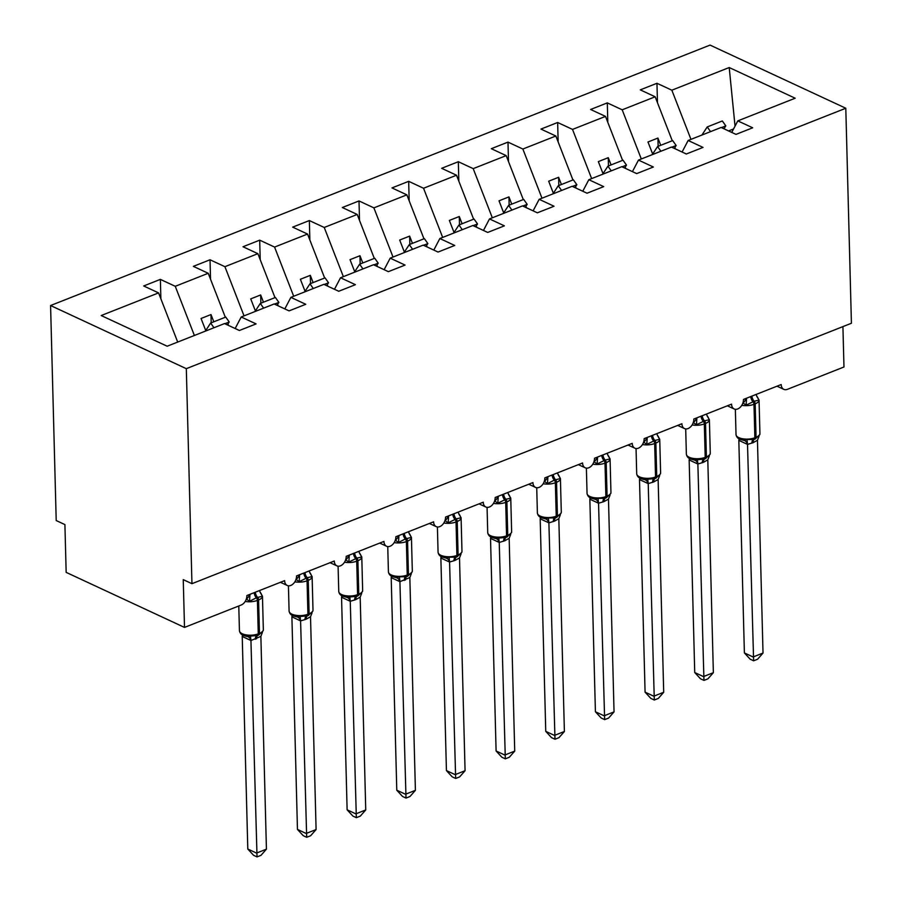 <?xml version="1.0" encoding="UTF-8"?>
<svg xmlns="http://www.w3.org/2000/svg" width="902" height="902" viewBox="0 0 902 902"><rect width="100%" height="100%" fill="white"/><g stroke="black" fill="none" stroke-linecap="round" stroke-linejoin="round"><path stroke-width="1.35" d="M50.58 305.53L56.206 520.544L64.91 524.592L66.162 572.375L184.504 627.42L183.253 579.636L191.946 583.684L851.42 323.254L845.794 108.24L710.054 45.1L50.58 305.53L186.319 368.67L845.794 108.24M160.883 298.844L160.376 279.383L175.259 286.306L194.381 335.476M235.163 328.52L241.206 316.985L256.089 323.908L239.402 330.493L224.53 323.57L167.163 346.221L101.204 315.542L158.572 292.891L143.689 285.968L160.376 279.383M158.572 292.891L177.694 342.061M842.919 326.614L843.968 366.99L787.367 389.348A7.926 5.446 114.9 0 1 783.827 389.36A7.926 5.446 114.9 0 1 781.211 384.534L743.473 399.439A7.926 5.446 -65.1 0 1 740.395 407.095A7.926 5.446 -65.1 0 1 734.172 408.978A7.926 5.446 -65.1 0 1 731.556 404.141L693.818 419.047A7.926 5.446 -65.1 0 1 690.729 426.714A7.926 5.446 -65.1 0 1 684.517 428.585A7.926 5.446 -65.1 0 1 681.901 423.748L644.152 438.654A7.926 5.446 -65.1 0 1 641.074 446.321A7.926 5.446 -65.1 0 1 634.85 448.193A7.926 5.446 -65.1 0 1 632.234 443.367L594.497 458.261A7.926 5.446 -65.1 0 1 591.419 465.928A7.926 5.446 -65.1 0 1 585.195 467.8A7.926 5.446 -65.1 0 1 582.579 462.974L544.842 477.88A7.926 5.446 -65.1 0 1 541.752 485.547A7.926 5.446 -65.1 0 1 535.54 487.418A7.926 5.446 -65.1 0 1 532.924 482.581L495.175 497.487A7.926 5.446 -65.1 0 1 492.097 505.154A7.926 5.446 -65.1 0 1 485.874 507.025A7.926 5.446 -65.1 0 1 483.258 502.2L445.52 517.094A7.926 5.446 -65.1 0 1 442.442 524.761A7.926 5.446 -65.1 0 1 436.218 526.633A7.926 5.446 -65.1 0 1 433.603 521.807L395.865 536.713A7.926 5.446 -65.1 0 1 392.776 544.38A7.926 5.446 -65.1 0 1 386.563 546.251A7.926 5.446 -65.1 0 1 383.948 541.414L346.199 556.32A7.926 5.446 -65.1 0 1 343.121 563.987A7.926 5.446 -65.1 0 1 336.897 565.858A7.926 5.446 -65.1 0 1 334.281 561.021L296.544 575.927A7.926 5.446 -65.1 0 1 293.466 583.594A7.926 5.446 -65.1 0 1 287.242 585.466A7.926 5.446 -65.1 0 1 284.626 580.64L246.889 595.546A7.926 5.446 -65.1 0 1 241.116 605.062L184.504 627.42M210.538 279.237L210.031 259.776L224.914 266.688L244.036 315.869M175.259 286.306L208.227 273.283L193.344 266.361L210.031 259.776M208.227 273.283L225.32 317.245M227.935 323.965L228.499 325.419M260.204 259.629L259.697 240.157L274.569 247.08L293.691 296.251M224.914 266.688L257.882 253.676L243.01 246.753L259.697 240.157M257.882 253.676L274.986 297.637M277.59 304.346L278.166 305.812M309.86 240.011L309.352 220.55L324.235 227.473L343.358 276.643M274.569 247.08L307.548 234.058L292.665 227.135L309.352 220.55M307.548 234.058L324.641 278.019M327.257 284.739L327.821 286.205M359.515 220.404L359.007 200.943L373.89 207.866L393.013 257.036M324.235 227.473L357.203 214.45L342.32 207.528L359.007 200.943M357.203 214.45L374.296 258.412M376.912 265.132L377.487 266.586M409.181 200.796L408.674 181.325L423.545 188.247L442.668 237.418M373.89 207.866L406.858 194.843L391.987 187.92L408.674 181.325M406.858 194.843L423.963 238.804M426.578 245.524L427.142 246.979M458.836 181.178L458.329 161.717L473.212 168.64L492.334 217.81M423.545 188.247L456.525 175.225L441.642 168.313L458.329 161.717M456.525 175.225L473.618 219.197M476.233 225.906L476.797 227.372M508.502 161.571L507.984 142.11L522.867 149.033L541.989 198.203M473.212 168.64L506.18 155.618L491.297 148.695L507.984 142.11M506.18 155.618L523.284 199.579M525.889 206.299L526.464 207.753M558.158 141.964L557.65 122.492L572.522 129.414L591.644 178.596M522.867 149.033L555.846 136.01L540.963 129.087L557.65 122.492M555.846 136.01L572.939 179.972M575.555 186.691L576.119 188.146M607.813 122.345L607.305 102.884L622.188 109.807L641.311 158.977M572.522 129.414L605.501 116.392L590.618 109.48L607.305 102.884M605.501 116.392L622.594 160.364M625.21 167.073L625.774 168.539M241.206 316.985L274.185 303.963L289.068 310.886L305.744 304.29L290.872 297.367L323.841 284.344L338.724 291.267L355.411 284.682L340.528 277.76L373.507 264.737L388.379 271.66L405.066 265.075L390.183 258.152L423.162 245.13L438.045 252.053L454.732 245.457L439.849 238.534L472.817 225.523L487.7 232.434L504.387 225.85L489.504 218.927L522.483 205.904L537.355 212.827L554.042 206.242L539.17 199.319L572.139 186.297L587.022 193.22L603.709 186.624L588.826 179.712L621.794 166.69L636.677 173.601L653.364 167.017L638.481 160.094L671.46 147.071L686.332 153.994L703.019 147.409L688.147 140.486L721.115 127.464L735.998 134.387L752.685 127.791L737.802 120.879L795.169 98.217L729.211 67.537L671.843 90.2L690.966 139.37M284.818 308.901L290.872 297.367M334.473 289.294L340.528 277.76M384.139 269.687L390.183 258.152M433.794 250.079L439.849 238.534M483.449 230.461L489.504 218.927M533.116 210.854L539.17 199.319M582.771 191.247L588.826 179.712M632.426 171.628L638.481 160.094M682.092 152.021L688.147 140.486M671.843 90.2L656.96 83.277L640.285 89.862L655.156 96.785L672.261 140.746M657.479 102.738L656.96 83.277M674.865 147.466L675.44 148.92M731.747 132.414L737.802 120.879M622.188 109.807L655.156 96.785M213.808 321.8L210.989 314.561L201.056 318.485L205.735 330.515M263.463 302.181L260.655 294.954L250.722 298.878L255.401 310.908M313.118 282.574L310.311 275.347L300.377 279.259L305.056 291.29M362.784 262.967L359.966 255.728L350.032 259.652L354.712 271.682M412.44 243.348L409.632 236.121L399.699 240.045L404.378 252.075M462.095 223.741L459.287 216.514L449.354 220.426L454.033 232.468M511.761 204.134L508.942 196.895L499.009 200.819L503.688 212.849M561.416 184.515L558.609 177.288L548.675 181.212L553.354 193.242M611.071 164.908L608.264 157.681L598.33 161.605L603.01 173.635M660.738 145.301L657.919 138.062L647.986 141.986L652.665 154.016M728.579 130.937L733.552 128.975M735.04 126.145L729.211 67.537M186.319 368.67L191.946 583.684M658.144 146.327L657.919 138.062M608.478 165.934L608.264 157.681M558.823 185.541L558.609 177.288M509.156 205.16L508.942 196.895M459.501 224.767L459.287 216.514M409.846 244.374L409.632 236.121M360.18 263.993L359.966 255.728M310.525 283.6L310.311 275.347M260.87 303.207L260.655 294.954M211.203 322.815L210.989 314.561M757.218 397.139A5.807 3.056 131.6 0 0 757.567 397.23L758.932 400.116L754.14 401.221L746.112 405.178L743.045 402.968A5.807 3.056 131.6 0 0 746.179 398.368M752.245 439.984L754.095 439.398A2.638 1.556 68.5 0 0 754.861 437.752A11.354 4.837 -1.5 0 1 738.839 437.639A11.354 4.837 -1.5 0 1 736.021 434.561C736.404 436.771 737.633 438.327 739.708 439.251L744.026 440.424L747.014 439.556L753.937 439.443A2.638 1.556 68.5 0 0 754.095 439.398L755.278 438.924A2.638 1.556 -111.5 0 0 756.056 437.278A11.354 4.837 -1.5 0 0 759.924 433.501L759.044 400.048A11.354 4.837 178.5 0 1 755.177 403.825L753.982 404.299A11.354 4.837 178.5 0 1 741.782 405.325M744.387 652.924L753.091 656.972L763.024 653.048L757.59 659.227L753.621 660.794L750.148 659.182L744.387 652.924L738.817 440.142M753.621 660.794L747.521 444.404L738.828 440.356M763.024 653.048L757.454 440.266L753.102 442.69L747.521 444.404M746.112 405.178L746.563 398.21M756 394.49L758.932 400.116M759.777 434.708L759.924 433.501M747.014 439.556L747.521 444.19M759.01 436.297L757.454 440.266M701.914 135.052L707.236 126.934L710.562 131.636M721.453 127.622L725.817 125.897L722.333 120.969L707.236 126.934M725.817 125.897L723.923 128.772M707.563 416.747A5.807 3.056 131.6 0 0 707.912 416.837L709.276 419.723L704.485 420.839L696.457 424.786L693.39 422.576A5.807 3.056 131.6 0 0 696.524 417.976M702.579 459.603L704.428 459.005A2.638 1.556 68.5 0 0 705.206 457.359A11.354 4.837 -1.5 0 1 689.173 457.246A11.354 4.837 -1.5 0 1 686.366 454.18C686.749 456.378 687.978 457.945 690.053 458.859L694.371 460.031L704.282 459.05A2.638 1.556 68.5 0 0 704.428 459.005L705.623 458.532A2.638 1.556 -111.5 0 0 706.39 456.886A11.354 4.837 -1.5 0 0 710.269 453.108L709.389 419.667A11.354 4.837 178.5 0 1 705.522 423.444L704.327 423.906A11.354 4.837 178.5 0 1 692.116 424.932M694.732 672.542L703.436 676.59L713.369 672.667L707.935 678.834L703.966 680.401L700.493 678.789L694.732 672.542L689.151 459.749M703.966 680.401L697.866 464.011L689.162 459.964M713.369 672.667L707.799 459.873L703.436 462.309L697.866 464.011M696.457 424.786L696.908 417.829M706.345 414.097L709.276 419.723M704.575 458.938L705.465 458.577A2.638 1.556 -111.5 0 0 705.623 458.532L710.145 454.225L710.269 453.108M697.359 459.174L697.855 463.797M709.344 455.916L707.799 459.873M652.247 154.659L657.581 146.541L660.907 151.243M671.787 147.229L676.162 145.504L672.678 140.588L657.581 146.541M676.162 145.504L674.268 148.379M657.896 436.354A5.807 3.056 131.6 0 0 658.257 436.455L659.61 439.342L654.818 440.447L646.802 444.393L643.735 442.183A5.807 3.056 131.6 0 0 646.869 437.583M643.825 479.526L654.615 478.658A2.638 1.556 68.5 0 0 654.773 478.612L655.968 478.15A2.638 1.556 -111.5 0 0 656.735 476.493A11.354 4.837 -1.5 0 0 660.602 472.716L659.734 439.274A11.354 4.837 178.5 0 1 655.855 443.051L654.672 443.525A11.354 4.837 178.5 0 1 642.461 444.539M645.077 692.15L653.77 696.197L663.703 692.274L658.28 698.452L654.311 700.02L650.827 698.396L645.077 692.15L639.495 479.357M654.311 700.02L648.211 483.619L639.507 479.571M663.703 692.274L658.133 479.481L653.781 481.916L648.211 483.619M646.802 444.393L647.241 437.436M656.69 433.704L659.61 439.342M654.92 478.545L655.81 478.195A2.638 1.556 -111.5 0 0 655.968 478.15L660.489 473.843L660.602 472.716M647.704 478.782L648.2 483.404M659.689 475.523L658.133 479.481M602.592 174.266L607.925 166.16L611.24 170.85M622.132 166.836L626.495 165.111L623.011 160.195L607.925 166.16M626.495 165.111L624.612 167.998M608.241 455.972A5.807 3.056 131.6 0 0 608.591 456.062L609.955 458.949L605.163 460.054L597.135 464.011L594.068 461.801A5.807 3.056 131.6 0 0 597.203 457.201M603.258 498.817L605.118 498.231A2.638 1.556 68.5 0 0 605.885 496.585A11.354 4.837 -1.5 0 1 589.863 496.472A11.354 4.837 -1.5 0 1 587.044 493.394C587.428 495.604 588.656 497.16 590.731 498.084L595.049 499.257L598.037 498.389L604.96 498.276A2.638 1.556 68.5 0 0 605.118 498.231L606.302 497.757A2.638 1.556 -111.5 0 0 607.08 496.111A11.354 4.837 -1.5 0 0 610.947 492.334L610.068 458.881A11.354 4.837 178.5 0 1 606.2 462.658L605.005 463.132A11.354 4.837 178.5 0 1 592.806 464.158M595.41 711.757L604.114 715.805L614.048 711.881L608.613 718.06L604.644 719.627L601.172 718.003L595.41 711.757L589.84 498.975M604.644 719.627L598.545 503.237L589.852 499.189M614.048 711.881L608.478 499.099L604.126 501.523L598.545 503.237M597.135 464.011L597.586 457.043M607.023 453.323L609.955 458.949M605.253 498.152L606.155 497.803A2.638 1.556 -111.5 0 0 606.302 497.757L610.823 493.45L610.947 492.334M598.037 498.389L598.545 503.023M610.034 495.13L608.478 499.099M552.937 193.885L558.259 185.767L561.585 190.469M572.477 186.455L576.84 184.73L573.356 179.802L558.259 185.767M576.84 184.73L574.946 187.605M558.586 475.579A5.807 3.056 131.6 0 0 558.936 475.67L560.3 478.556L554.313 480.135L547.48 483.619L544.413 481.409A5.807 3.056 131.6 0 0 547.548 476.808M553.602 518.436L555.452 517.838A2.638 1.556 68.5 0 0 556.23 516.192A11.354 4.837 -1.5 0 1 540.197 516.079A11.354 4.837 -1.5 0 1 537.389 513.001C537.772 515.211 539.001 516.767 541.076 517.692L545.394 518.864L548.382 517.996L555.305 517.883A2.638 1.556 68.5 0 0 555.452 517.838L556.647 517.365A2.638 1.556 -111.5 0 0 557.413 515.718A11.354 4.837 -1.5 0 0 561.292 511.941L560.413 478.5A11.354 4.837 178.5 0 1 556.545 482.277L555.35 482.739A11.354 4.837 178.5 0 1 543.139 483.765M545.755 731.364L554.459 735.412L564.393 731.499L558.958 737.667L554.989 739.234L551.505 737.622L545.755 731.364L540.174 518.582M554.989 739.234L548.89 522.844L540.185 518.797M564.393 731.499L558.823 518.706L554.459 521.142L548.89 522.844M547.48 483.619L547.931 476.662M557.368 472.93L560.3 478.556M555.598 517.771L556.489 517.41A2.638 1.556 -111.5 0 0 556.647 517.365L561.168 513.058L561.292 511.941M548.382 517.996L548.878 522.63M560.367 514.738L558.823 518.706M503.271 213.492L508.604 205.374L511.919 210.076M522.81 206.062L527.174 204.337L523.701 199.41L508.604 205.374M527.174 204.337L525.291 207.212M508.92 495.187A5.807 3.056 131.6 0 0 509.269 495.288L510.633 498.175L505.842 499.28L497.825 503.226L494.758 501.016A5.807 3.056 131.6 0 0 497.893 496.416M494.848 538.359L505.639 537.491A2.638 1.556 68.5 0 0 505.796 537.445L506.992 536.983A2.638 1.556 -111.5 0 0 507.758 535.326A11.354 4.837 -1.5 0 0 511.626 531.549L510.757 498.107A11.354 4.837 178.5 0 1 506.879 501.884L505.695 502.358A11.354 4.837 178.5 0 1 493.484 503.372M496.1 750.983L504.793 755.03L514.726 751.107L509.292 757.274L505.323 758.841L501.85 757.229L496.1 750.983L490.519 538.19M505.323 758.841L499.234 542.452L490.53 538.404M514.726 751.107L509.156 538.314L504.804 540.749L499.234 542.452M497.825 503.226L498.265 496.269M507.713 492.537L510.633 498.175M505.943 537.378L506.834 537.028A2.638 1.556 -111.5 0 0 506.992 536.983L511.524 532.608M498.727 537.615L499.223 542.237M510.712 534.356L509.156 538.314M453.616 233.099L458.949 224.993L462.264 229.683M473.155 225.669L477.519 223.944L474.035 219.028L458.949 224.993M477.519 223.944L475.636 226.819M459.265 514.805A5.807 3.056 131.6 0 0 459.614 514.895L460.978 517.782L456.187 518.887L448.159 522.844L445.092 520.634A5.807 3.056 131.6 0 0 448.226 516.023M454.281 557.65L456.141 557.064A2.638 1.556 68.5 0 0 456.908 555.407A11.354 4.837 -1.5 0 1 440.886 555.305A11.354 4.837 -1.5 0 1 438.068 552.227C438.451 554.437 439.68 555.993 441.755 556.917L446.073 558.09L449.061 557.222L455.984 557.109A2.638 1.556 68.5 0 0 456.141 557.064L457.325 556.59A2.638 1.556 -111.5 0 0 458.103 554.944A11.354 4.837 -1.5 0 0 461.971 551.167L461.091 517.714A11.354 4.837 178.5 0 1 457.224 521.491L456.029 521.965A11.354 4.837 178.5 0 1 443.829 522.991M446.434 770.59L455.138 774.638L465.071 770.714L459.637 776.893L455.668 778.46L452.195 776.836L446.434 770.59L440.864 557.808M455.668 778.46L449.568 562.059L440.875 558.022M465.071 770.714L459.501 557.921L455.149 560.356L449.568 562.059M448.159 522.844L448.61 515.876M458.047 512.144L460.978 517.782M456.277 556.985L457.179 556.635A2.638 1.556 -111.5 0 0 457.325 556.59L461.847 552.283L461.971 551.167M449.061 557.222L449.557 561.856M461.057 553.963L459.501 557.921M403.949 252.718L409.282 244.6L412.609 249.302M423.5 245.288L427.864 243.563L424.38 238.635L409.282 244.6M427.864 243.563L425.969 246.438M409.609 534.412A5.807 3.056 131.6 0 0 409.959 534.503L411.312 537.389L405.336 538.968L398.504 542.452L395.437 540.242A5.807 3.056 131.6 0 0 398.571 535.641M404.626 577.269L406.475 576.671A2.638 1.556 68.5 0 0 407.242 575.025A11.354 4.837 -1.5 0 1 391.22 574.912A11.354 4.837 -1.5 0 1 388.412 571.834C388.796 574.044 390.025 575.6 392.099 576.525L396.418 577.697L399.406 576.829L406.328 576.716A2.638 1.556 68.5 0 0 406.475 576.671L407.67 576.198A2.638 1.556 -111.5 0 0 408.437 574.551A11.354 4.837 -1.5 0 0 412.315 570.774L411.436 537.321A11.354 4.837 178.5 0 1 407.569 541.11L406.374 541.572A11.354 4.837 178.5 0 1 394.163 542.598M396.779 790.197L405.483 794.245L415.405 790.332L409.982 796.5L406.013 798.067L402.529 796.455L396.779 790.197L391.197 577.415M406.013 798.067L399.913 581.677L391.209 577.63M415.405 790.332L409.846 577.539L399.913 581.677M398.504 542.452L398.955 535.484M408.392 531.763L411.312 537.389M412.169 571.981L412.315 570.774M399.406 576.829L399.902 581.463M411.391 573.571L409.846 577.539M354.294 272.325L359.627 264.207L362.942 268.909M373.834 264.895L378.197 263.17L374.725 258.243L359.627 264.207M378.197 263.17L376.314 266.045M359.943 554.02A5.807 3.056 131.6 0 0 360.293 554.121L361.657 556.996L356.865 558.112L348.848 562.059L345.77 559.849A5.807 3.056 131.6 0 0 348.905 555.249M354.971 596.876L356.82 596.278A2.638 1.556 68.5 0 0 357.587 594.632A11.354 4.837 -1.5 0 1 341.565 594.531A11.354 4.837 -1.5 0 1 338.746 591.453C339.129 593.651 340.358 595.219 342.433 596.132L346.751 597.304L356.662 596.323A2.638 1.556 68.5 0 0 356.82 596.278L358.015 595.805A2.638 1.556 -111.5 0 0 358.782 594.159A11.354 4.837 -1.5 0 0 362.649 590.382L361.781 556.94A11.354 4.837 178.5 0 1 357.902 560.717L356.707 561.191A11.354 4.837 178.5 0 1 344.508 562.205M347.123 809.816L355.816 813.863L365.75 809.94L360.315 816.107L356.346 817.674L352.874 816.062L347.123 809.816L341.542 597.023M356.346 817.674L350.258 601.284L341.554 597.237M365.75 809.94L360.18 597.147L355.828 599.582L350.258 601.284M348.848 562.059L349.288 555.102M358.737 551.37L361.657 556.996M356.955 596.211L357.857 595.85A2.638 1.556 -111.5 0 0 358.015 595.805L362.536 591.498L362.649 590.382M349.739 596.447L350.247 601.07M361.736 593.189L360.18 597.147M304.639 291.932L309.961 283.814L313.287 288.516M324.179 284.502L328.542 282.777L325.058 277.861L309.961 283.814M328.542 282.777L326.648 285.652M310.288 573.627A5.807 3.056 131.6 0 0 310.638 573.728L312.002 576.615L307.21 577.72L299.182 581.677L296.115 579.456A5.807 3.056 131.6 0 0 299.25 574.856M296.217 616.799L307.007 615.942A2.638 1.556 68.5 0 0 307.154 615.886L308.349 615.423A2.638 1.556 -111.5 0 0 309.115 613.777A11.354 4.837 -1.5 0 0 312.994 610L312.115 576.547A11.354 4.837 178.5 0 1 308.247 580.324L307.052 580.798A11.354 4.837 178.5 0 1 294.853 581.824M297.457 829.423L306.161 833.471L316.095 829.547L310.66 835.726L306.691 837.293L303.219 835.669L297.457 829.423L291.887 616.63M306.691 837.293L300.591 620.892L291.887 616.844M316.095 829.547L310.525 616.754L306.173 619.189L300.591 620.892M299.182 581.677L299.633 574.709M309.07 570.977L312.002 576.615M307.3 615.818L308.202 615.468A2.638 1.556 -111.5 0 0 308.349 615.423L312.87 611.116L312.994 610M300.084 616.055L300.58 620.677M312.081 612.796L310.525 616.754M254.973 311.551L260.306 303.433L263.632 308.123M274.512 304.121L278.887 302.395L275.403 297.468L260.306 303.433M278.887 302.395L276.993 305.271M260.633 593.245A5.807 3.056 131.6 0 0 260.982 593.336L262.335 596.222L256.36 597.801L249.527 601.284L246.46 599.075A5.807 3.056 131.6 0 0 249.595 594.474M246.55 636.406L257.352 635.549A2.638 1.556 68.5 0 0 257.498 635.504L258.694 635.031A2.638 1.556 -111.5 0 0 259.46 633.384A11.354 4.837 -1.5 0 0 263.339 629.607L262.459 596.154A11.354 4.837 178.5 0 1 258.581 599.931L257.397 600.405A11.354 4.837 178.5 0 1 245.186 601.431M247.802 849.03L256.506 853.078L266.428 849.154L261.005 855.333L257.036 856.9L253.552 855.288L247.802 849.03L242.221 636.248M257.036 856.9L250.936 640.51L242.232 636.462M266.428 849.154L260.87 636.372L250.936 640.51M249.527 601.284L249.978 594.317M259.415 590.596L262.335 596.222M257.645 635.425L258.536 635.076A2.638 1.556 -111.5 0 0 258.694 635.031L263.215 630.723L263.339 629.607M250.429 635.662L250.925 640.296M262.414 632.403L260.87 636.372M205.318 331.158L210.651 323.04L213.966 327.742M224.857 323.728L229.221 322.003L225.748 317.076L210.651 323.04M229.221 322.003L227.338 324.878M750.712 396.576A5.807 3.416 -111.5 0 0 752.944 401.694A2.638 1.556 68.5 0 1 753.982 404.299L754.861 437.752L756.056 437.278L755.177 403.825A2.638 1.556 -111.5 0 0 754.14 401.221A5.807 3.416 -111.5 0 1 751.907 396.102M754.23 439.319L755.132 438.97A2.638 1.556 -111.5 0 0 755.278 438.924L759.8 434.617M747.454 444.393A5.807 4.555 91.8 0 0 744.026 440.424M738.896 440.413A5.807 3.056 131.6 0 0 738.963 438.857M753.339 439.669A5.807 3.416 -111.5 0 0 751.907 443.164M754.422 439.263A5.807 3.416 -111.5 0 0 753.102 442.69M701.057 416.183A5.807 3.416 -111.5 0 0 703.289 421.313A2.638 1.556 68.5 0 1 704.327 423.906L705.206 457.359L706.39 456.886L705.522 423.444A2.638 1.556 -111.5 0 0 704.485 420.839A5.807 3.416 -111.5 0 1 702.241 415.721M697.798 464.011A5.807 4.555 91.8 0 0 694.371 460.031M689.241 460.031A5.807 3.056 131.6 0 0 689.297 458.475M703.684 459.276A5.807 3.416 -111.5 0 0 702.252 462.771M704.755 458.881A5.807 3.416 -111.5 0 0 703.436 462.309M651.391 435.801A5.807 3.416 -111.5 0 0 653.634 440.92A2.638 1.556 68.5 0 1 654.672 443.525L655.54 476.966A2.638 1.556 68.5 0 1 654.773 478.612L652.924 479.21M643.836 479.526L640.386 478.477C638.312 477.553 637.083 475.985 636.699 473.787A11.354 4.837 -1.5 0 0 639.518 476.865A11.354 4.837 -1.5 0 0 655.54 476.966L656.735 476.493L655.855 443.051A2.638 1.556 -111.5 0 0 654.818 440.447A5.807 3.416 -111.5 0 1 652.586 435.328M648.143 483.619A5.807 4.555 91.8 0 0 644.716 479.638M639.574 479.638A5.807 3.056 131.6 0 0 639.642 478.083M654.018 478.894A5.807 3.416 -111.5 0 0 652.586 482.39M655.1 478.488A5.807 3.416 -111.5 0 0 653.781 481.916M601.735 455.409A5.807 3.416 -111.5 0 0 603.968 460.527A2.638 1.556 68.5 0 1 605.005 463.132L605.885 496.585L607.08 496.111L606.2 462.658A2.638 1.556 -111.5 0 0 605.163 460.054A5.807 3.416 -111.5 0 1 602.931 454.935M598.477 503.226A5.807 4.555 91.8 0 0 595.049 499.257M589.919 499.246A5.807 3.056 131.6 0 0 589.987 497.69M604.363 498.502A5.807 3.416 -111.5 0 0 602.931 501.997M605.445 498.096A5.807 3.416 -111.5 0 0 604.126 501.523M552.08 475.016A5.807 3.416 -111.5 0 0 554.313 480.135A2.638 1.556 68.5 0 1 555.35 482.739L556.23 516.192L557.413 515.718L556.545 482.277A2.638 1.556 -111.5 0 0 555.508 479.672A5.807 3.416 -111.5 0 1 553.264 474.542M548.822 522.844A5.807 4.555 91.8 0 0 545.394 518.864M540.264 518.864A5.807 3.056 131.6 0 0 540.321 517.308M554.696 518.109A5.807 3.416 -111.5 0 0 553.276 521.604M555.779 517.703A5.807 3.416 -111.5 0 0 554.459 521.142M502.414 494.634A5.807 3.416 -111.5 0 0 504.658 499.753A2.638 1.556 68.5 0 1 505.695 502.358L506.563 535.799A2.638 1.556 68.5 0 1 505.796 537.445L503.947 538.043M494.86 538.347L491.41 537.299C489.335 536.386 488.106 534.818 487.723 532.62A11.354 4.837 -1.5 0 0 490.541 535.698A11.354 4.837 -1.5 0 0 506.563 535.799L507.758 535.326L506.879 501.884A2.638 1.556 -111.5 0 0 505.842 499.28A5.807 3.416 -111.5 0 1 503.609 494.161M499.156 542.452A5.807 4.555 91.8 0 0 495.739 538.471M490.598 538.471A5.807 3.056 131.6 0 0 490.665 536.915M505.041 537.716A5.807 3.416 -111.5 0 0 503.609 541.223M506.123 537.321A5.807 3.416 -111.5 0 0 504.804 540.749M452.759 514.241A5.807 3.416 -111.5 0 0 454.991 519.36A2.638 1.556 68.5 0 1 456.029 521.965L456.908 555.407L458.103 554.944L457.224 521.491A2.638 1.556 -111.5 0 0 456.187 518.887A5.807 3.416 -111.5 0 1 453.954 513.768M449.5 562.059A5.807 4.555 91.8 0 0 446.073 558.09M440.943 558.079A5.807 3.056 131.6 0 0 441.01 556.523M455.386 557.335A5.807 3.416 -111.5 0 0 453.954 560.83M456.468 556.929A5.807 3.416 -111.5 0 0 455.149 560.356M403.104 533.849A5.807 3.416 -111.5 0 0 405.336 538.968A2.638 1.556 68.5 0 1 406.374 541.572L407.242 575.025L408.437 574.551L407.569 541.11A2.638 1.556 -111.5 0 0 406.531 538.505A5.807 3.416 -111.5 0 1 404.288 533.375M406.622 576.603L407.512 576.243A2.638 1.556 -111.5 0 0 407.67 576.198L412.191 571.891M399.845 581.677A5.807 4.555 91.8 0 0 396.418 577.697M391.276 577.686A5.807 3.056 131.6 0 0 391.344 576.141M405.72 576.942A5.807 3.416 -111.5 0 0 404.299 580.437M406.802 576.536A5.807 3.416 -111.5 0 0 405.483 579.963M353.437 553.456A5.807 3.416 -111.5 0 0 355.681 558.586A2.638 1.556 68.5 0 1 356.707 561.191L357.587 594.632L358.782 594.159L357.902 560.717A2.638 1.556 -111.5 0 0 356.865 558.112A5.807 3.416 -111.5 0 1 354.633 552.994M350.179 601.284A5.807 4.555 91.8 0 0 346.751 597.304M341.621 597.304A5.807 3.056 131.6 0 0 341.689 595.748M356.065 596.549A5.807 3.416 -111.5 0 0 354.633 600.056M357.147 596.154A5.807 3.416 -111.5 0 0 355.828 599.582M303.782 573.074A5.807 3.416 -111.5 0 0 306.015 578.193A2.638 1.556 68.5 0 1 307.052 580.798L307.932 614.239A2.638 1.556 68.5 0 1 307.154 615.886L305.485 616.438M296.228 616.799L292.778 615.75C290.703 614.826 289.474 613.259 289.091 611.06A11.354 4.837 -1.5 0 0 291.91 614.138A11.354 4.837 -1.5 0 0 307.932 614.239L309.115 613.777L308.247 580.324A2.638 1.556 -111.5 0 0 307.21 577.72A5.807 3.416 -111.5 0 1 304.977 572.601M300.524 620.892A5.807 4.555 91.8 0 0 297.096 616.923M291.966 616.912A5.807 3.056 131.6 0 0 292.022 615.356M306.409 616.167A5.807 3.416 -111.5 0 0 304.977 619.663M307.492 615.762A5.807 3.416 -111.5 0 0 306.173 619.189M254.127 592.682A5.807 3.416 -111.5 0 0 256.36 597.801A2.638 1.556 68.5 0 1 257.397 600.405L258.265 633.858A2.638 1.556 68.5 0 1 257.498 635.504L255.649 636.09M246.562 636.406L243.123 635.358C241.048 634.433 239.819 632.877 239.436 630.667A11.354 4.837 -1.5 0 0 242.243 633.745A11.354 4.837 -1.5 0 0 258.265 633.858L259.46 633.384L258.581 599.931A2.638 1.556 -111.5 0 0 257.555 597.338A5.807 3.416 -111.5 0 1 255.311 592.208M250.869 640.51A5.807 4.555 91.8 0 0 247.441 636.53M242.3 636.519A5.807 3.056 131.6 0 0 242.367 634.974M256.743 635.775A5.807 3.416 -111.5 0 0 255.322 639.27M257.825 635.369A5.807 3.416 -111.5 0 0 256.506 638.796M287.242 585.466L280.421 582.297M336.897 565.858L330.076 562.69M386.563 546.251L379.742 543.072M436.218 526.633L429.397 523.464M485.874 507.025L479.052 503.857M535.54 487.418L528.719 484.239M585.195 467.8L578.374 464.631M634.85 448.193L628.029 445.024M684.517 428.585L677.695 425.417M734.172 408.978L727.35 405.799M783.827 389.36L777.017 386.191M736.021 434.561L735.356 409.305M756.677 396.113L759.044 400.048M686.366 454.18L685.7 428.912M707.021 415.721L709.389 419.667M636.699 473.787L636.045 448.531M657.355 435.328L659.734 439.274M587.044 493.394L586.379 468.138M607.7 454.946L610.068 458.881M537.389 513.001L536.724 487.745M558.045 474.553L560.413 478.5M487.723 532.62L487.069 507.364M511.524 532.597L511.626 531.549M508.378 494.161L510.757 498.107M438.068 552.227L437.402 526.971M458.723 513.779L461.091 517.714M388.412 571.834L387.747 546.578M409.068 533.386L411.436 537.321M338.746 591.453L338.092 566.185M359.402 552.994L361.781 556.94M289.091 611.06L288.426 585.804M309.747 572.612L312.115 576.547M239.436 630.667L238.782 605.975M260.092 592.219L262.459 596.154"/></g></svg>
